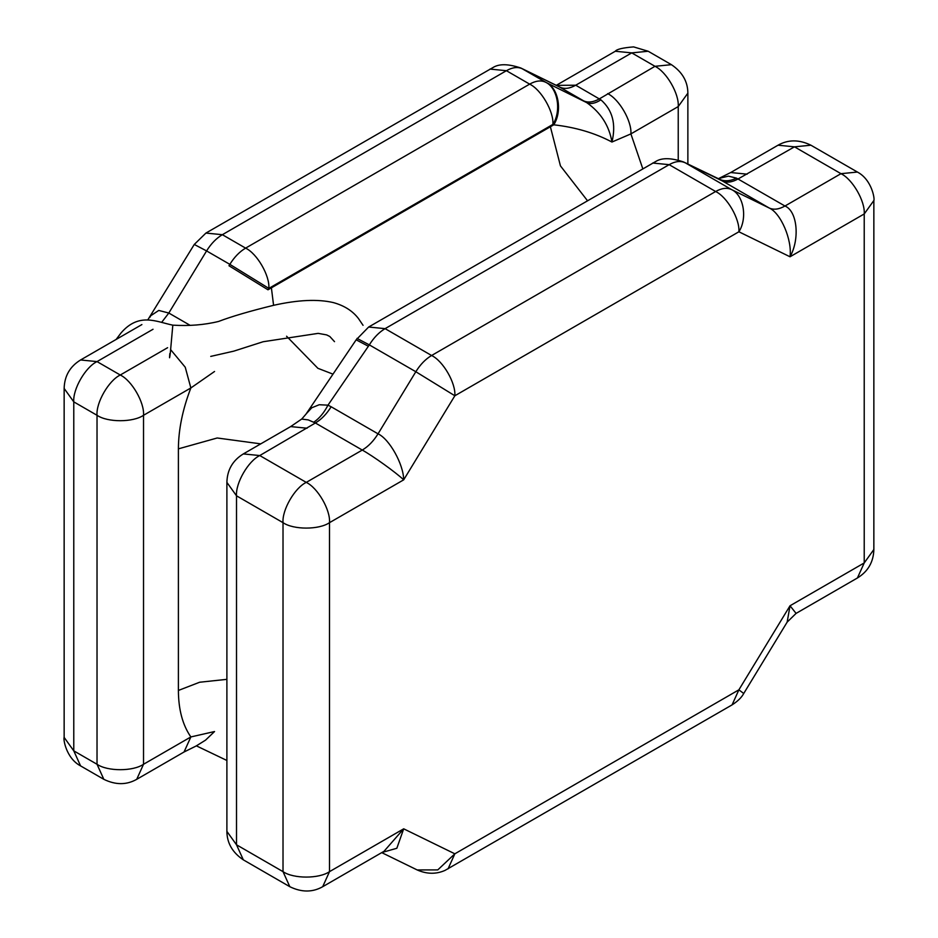 <?xml version="1.0" encoding="UTF-8"?>
<svg xmlns="http://www.w3.org/2000/svg" width="938" height="938" viewBox="0 0 938 938"><rect width="100%" height="100%" fill="white"/><g stroke="black" fill="none" stroke-linecap="round" stroke-linejoin="round"><path stroke-width="1.41" d="M642.788 168.758L630.899 133.9L611.951 142.037C594.868 132.985 575.475 127.251 553.76 124.813L267.998 289.795L228.978 265.759L229.833 264.352L206.583 250.927L168.805 313.034L190.191 325.38M583.6 100.847C588.091 102.91 593.344 102.242 599.382 98.865L654.982 66.305L631.743 52.88L575.733 85.217L600.883 99.827C612.573 110.074 616.254 124.144 611.951 142.037C609.196 125.727 600.812 112.607 586.778 102.664L558.696 86.519M267.998 289.795L268.854 288.388L552.904 124.402L553.76 124.813C562.601 111.153 558.485 87.914 546.279 82.567L586.778 102.664C590.635 104.376 595.337 103.426 600.883 99.827M331.149 406.764L378.037 433.837L415.827 371.729L369.326 344.879L327.972 405.169L331.149 406.764C326.659 413.998 321.406 419.415 315.379 422.991L259.767 455.551L306.257 482.39L362.267 450.064L315.379 422.991L308.25 419.907L301.673 419.063L290.651 426.591L307.101 428.22M718.614 178.537L728.439 176.133L736.506 178.126L784.965 206.02L840.976 173.682L794.474 146.832L738.077 178.947C732.05 182.324 726.798 182.992 722.307 180.928L684.013 162.18M214.544 371.483L190.86 387.957L143.526 415.288L143.526 764.271L190.86 736.94L214.544 731.534L205.516 740.164L196.136 745.991L184.047 751.995L190.86 736.94C182.629 725.051 178.478 709.55 178.396 690.45L178.396 448.845C178.478 429.639 182.629 409.343 190.86 387.957L185.243 367.227L170.681 349.698M685.772 163.095L731.417 189.523L769.195 208.002C773.686 210.065 778.939 209.397 784.965 206.02C797.288 210.991 800.067 238.909 790.03 256.778L738.886 231.78L454.848 395.766L403.692 479.834C395.742 472.342 372.949 455.974 362.267 450.064C368.294 446.488 373.547 441.071 378.037 433.837C389.434 439.019 403.539 464.31 403.692 479.834L329.508 522.665L329.508 871.648C319.049 878.894 293.477 878.894 283.018 871.648L283.018 522.665L236.517 495.815L236.517 844.798L283.018 871.648L289.819 886.703C301.602 892.448 312.565 892.448 322.695 886.703L384.029 851.294L403.692 828.817L454.848 853.815L738.886 689.829L743.728 693.499L787.158 622.117L790.03 605.76L796.081 613.393L857.414 577.984C868.049 571.465 873.524 561.979 873.853 549.516L873.853 200.521C874.92 199.302 871.953 179.686 857.414 172.053L840.976 173.682C852.478 179.123 865.258 201.271 864.226 213.946L790.03 256.778C792.27 239.882 780.815 213.055 769.195 208.002L722.307 180.928M322.695 886.703L329.508 871.648L403.692 828.817L396.833 848.269L381.942 852.501M747.14 174.163L730.702 172.533L778.036 145.202L794.474 146.832L810.913 145.202C799.141 139.457 788.178 139.457 778.036 145.202M736.506 178.126C730.092 181.233 724.37 181.585 719.352 179.205L718.637 178.56M738.886 231.78C739.93 219.093 727.138 196.945 715.635 191.504L669.146 164.666L385.096 328.652L431.597 355.502L715.635 191.504C721.674 188.128 726.927 187.459 731.417 189.523C743.623 194.881 747.727 218.108 738.886 231.78M368.47 346.298L356.159 339.826L305.999 414.127C308.25 410.41 308.25 410.41 305.999 414.127L301.778 418.993M306.011 414.045L311.791 407.76L319.26 404.735L327.972 405.169C324.114 412.673 319.412 418.336 313.867 422.147M678.233 159.917L678.233 106.569L630.899 133.9C631.942 121.213 619.162 99.065 607.66 93.624M556.34 85.37L575.733 85.217C569.706 88.594 564.453 89.262 559.963 87.199L522.173 68.72L546.279 82.567M149.822 317.396L150.748 315.731M150.76 315.719L158.757 310.443L168.805 313.034L161.617 322.402M136.714 779.326L143.526 764.271C133.055 771.505 107.483 771.505 97.024 764.271L97.024 415.288L73.774 401.863L73.774 750.846L97.024 764.271L103.837 779.326C115.609 785.071 126.571 785.071 136.714 779.326L184.047 751.995M529.653 84.127L506.403 70.702L222.365 234.699L245.604 248.124L529.653 84.127C535.68 80.75 540.945 80.082 545.424 82.145C557.629 87.504 561.745 110.731 552.904 124.402C553.936 111.716 541.156 89.567 529.653 84.127M153.035 329.261L97.024 361.599L120.275 375.012L167.609 347.693M743.728 693.499C741.618 697.462 737.737 701.249 732.074 704.884L738.886 689.829L790.03 605.76L864.226 562.929L864.226 213.946L873.853 200.521M587.469 200.697L560.443 165.885L550.371 126.7M332.884 374.098L317.888 368.306L286.571 336.226M273.579 305.319L271.387 287.767M178.396 690.45L199.653 682.231L226.89 679.346M260.752 443.862L217.182 437.987L178.396 448.845M873.853 549.516L864.226 562.929L857.414 577.984M448.036 868.869L454.848 853.815L437.776 869.901L417.152 869.936C426.802 874.181 436.076 874.345 444.964 870.429L732.074 704.884M283.018 522.665C293.477 529.9 319.049 529.9 329.508 522.665C330.551 509.979 317.759 487.83 306.257 482.39C294.755 487.83 281.975 509.979 283.018 522.665M289.819 886.703L243.329 859.853L236.517 844.798L226.89 831.385L226.89 482.39L236.517 495.815C235.473 483.14 248.265 460.992 259.767 455.551L243.329 453.922L290.651 426.591M652.707 163.036L669.146 164.666C675.172 161.277 680.425 160.621 684.916 162.684L683.579 161.969C671.162 157.783 661.888 157.619 655.744 161.488L368.657 327.022L356.159 339.826M454.848 395.766C455.88 383.091 443.099 360.942 431.597 355.502C425.571 359.078 420.306 364.483 415.827 371.729L454.848 395.766M357.015 338.407L369.326 344.879C373.816 337.645 379.069 332.228 385.096 328.652L368.657 327.022M556.269 85.335L615.305 51.25L631.743 52.88L648.181 51.25L671.42 64.675L654.982 66.305C666.484 71.745 679.276 93.882 678.233 106.569L687.871 93.143L687.871 164.056M489.964 69.084L506.403 70.702C512.429 67.325 517.694 66.657 522.173 68.72L520.848 68.017C508.431 63.819 499.145 63.655 493.013 67.524L205.926 233.07L194.272 244.455L206.583 250.927C211.073 243.681 216.326 238.275 222.365 234.699L205.926 233.07M245.604 248.124C239.577 251.701 234.324 257.106 229.833 264.352L268.854 288.388C269.898 275.713 257.106 253.565 245.604 248.124M64.147 388.438L73.774 401.863C72.742 389.176 85.522 367.039 97.024 361.599L80.586 359.969C69.951 366.477 64.476 375.974 64.147 388.438L64.147 737.42C63.081 738.652 66.047 758.267 80.586 765.9L103.837 779.326M80.586 765.9L73.774 750.846L64.147 737.42M120.275 375.012C108.773 380.453 95.981 402.601 97.024 415.288C107.483 422.522 133.055 422.522 143.526 415.288C144.558 402.601 131.777 380.453 120.275 375.012M363.053 325.322L358.492 318.58C352.641 310.924 344.269 305.6 333.389 302.599C317.865 298.952 297.921 299.855 273.533 305.331C250.024 311.076 231.698 316.458 218.566 321.453C204.343 324.923 189.089 326.154 172.815 325.158L170.353 352.641C169.52 359.184 169.344 359.477 169.825 353.544M857.414 172.053L810.913 145.202M381.731 852.619L417.152 869.936M719.071 178.337L730.702 172.533M718.285 178.642L683.579 161.969M243.329 859.853C232.46 852.525 226.973 843.039 226.89 831.385M226.89 482.39C227.219 469.926 232.694 460.441 243.329 453.922M671.42 64.675C682.289 72.003 687.777 81.489 687.871 93.143M615.305 51.25C616.712 49.233 622.82 47.779 633.607 46.9L648.181 51.25M558.649 86.495L520.848 68.017M147.817 319.858L194.272 244.455M141.896 324.571L80.586 359.969M197.086 746.191L226.89 760.472M787.146 622.117L796.081 613.393M116.148 339.439L120.99 333.002C139.035 312.084 156.47 321.828 172.815 325.158M334.514 341.655L329.824 336.496L326.623 334.901L318.158 333.365L263.144 341.737L233.808 351.14L210.745 356.393"/></g></svg>
